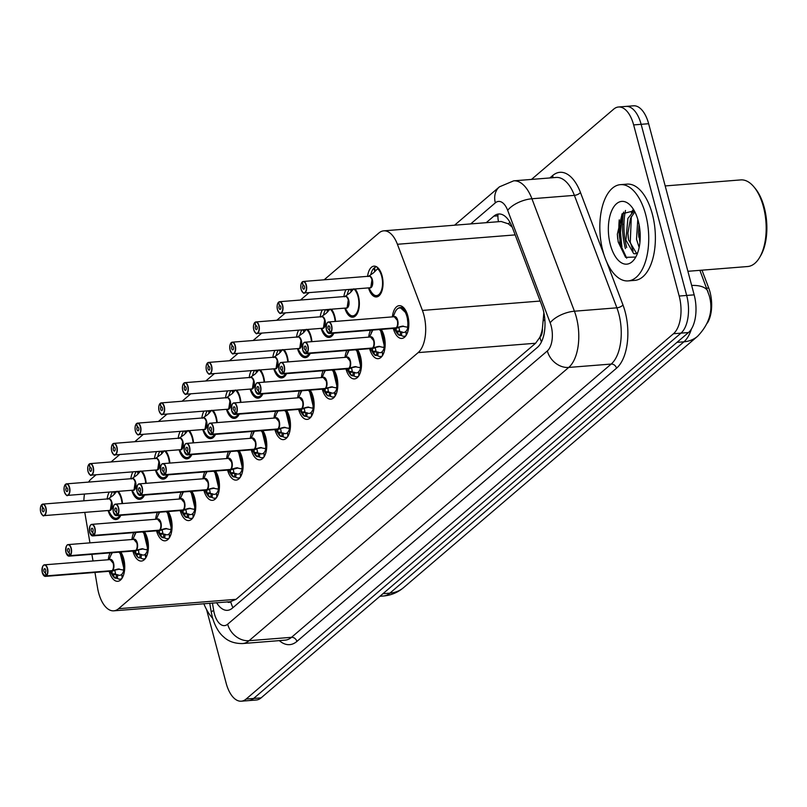 <?xml version="1.0" encoding="UTF-8"?>
<svg xmlns="http://www.w3.org/2000/svg" width="807" height="807" viewBox="0 0 807 807"><rect width="100%" height="100%" fill="white"/><g stroke="black" fill="none" stroke-linecap="round" stroke-linejoin="round"><path stroke-width="1.21" d="M367.599 276.337A15.444 7.747 85.4 0 1 373.994 266.139A15.444 7.747 85.4 0 1 382.054 275.701A15.444 7.747 85.4 0 1 376.445 296.946A15.444 7.747 85.4 0 1 368.517 287.887M343.923 296.572A15.444 7.747 85.4 0 1 346.011 289.683M355.09 288.956A15.444 7.747 85.4 0 1 358.379 295.937A15.444 7.747 85.4 0 1 352.77 317.181A15.444 7.747 85.4 0 1 344.841 308.123M320.248 316.818A15.444 7.747 85.4 0 1 322.336 309.918M331.415 309.192A15.444 7.747 85.4 0 1 334.703 316.173A15.444 7.747 85.4 0 1 335.591 321.408M296.572 337.054A15.444 7.747 85.4 0 1 298.661 330.154M307.739 329.438A15.444 7.747 85.4 0 1 311.028 336.418A15.444 7.747 85.4 0 1 311.916 341.654M272.897 357.289A15.444 7.747 85.4 0 1 274.985 350.399M284.064 349.673A15.444 7.747 85.4 0 1 287.353 356.654A15.444 7.747 85.4 0 1 288.24 361.889M249.222 377.535A15.444 7.747 85.4 0 1 251.31 370.635M260.389 369.919A15.444 7.747 85.4 0 1 263.677 376.889A15.444 7.747 85.4 0 1 264.565 382.125M225.546 397.77A15.444 7.747 85.4 0 1 227.635 390.881M236.713 390.154A15.444 7.747 85.4 0 1 240.002 397.135A15.444 7.747 85.4 0 1 240.89 402.37M201.871 418.016A15.444 7.747 85.4 0 1 203.959 411.116M213.038 410.39A15.444 7.747 85.4 0 1 216.326 417.37A15.444 7.747 85.4 0 1 217.214 422.606M178.196 438.251A15.444 7.747 85.4 0 1 180.284 431.352M189.363 430.635A15.444 7.747 85.4 0 1 192.651 437.606A15.444 7.747 85.4 0 1 193.539 442.841M154.52 458.487A15.444 7.747 85.4 0 1 156.608 451.597M165.687 450.871A15.444 7.747 85.4 0 1 168.976 457.851A15.444 7.747 85.4 0 1 169.863 463.087M130.845 478.733A15.444 7.747 85.4 0 1 132.933 471.833M142.012 471.106A15.444 7.747 85.4 0 1 145.3 478.087A15.444 7.747 85.4 0 1 146.188 483.322M107.17 498.968A15.444 7.747 85.4 0 1 109.258 492.068M118.336 491.352A15.444 7.747 85.4 0 1 121.625 498.322A15.444 7.747 85.4 0 1 122.513 503.558M392.373 316.889A16.433 8.241 85.4 0 1 399.223 305.661A16.433 8.241 85.4 0 1 407.797 315.83A16.433 8.241 85.4 0 1 401.825 338.426A16.433 8.241 85.4 0 1 393.302 328.439M368.698 337.124A16.433 8.241 85.4 0 1 370.524 330.245M381.186 329.397A16.433 8.241 85.4 0 1 384.122 336.065A16.433 8.241 85.4 0 1 378.15 358.671A16.433 8.241 85.4 0 1 369.626 348.674M345.023 357.36A16.433 8.241 85.4 0 1 346.849 350.49M357.511 349.643A16.433 8.241 85.4 0 1 360.447 356.311A16.433 8.241 85.4 0 1 354.475 378.907A16.433 8.241 85.4 0 1 345.951 368.91M321.347 377.605A16.433 8.241 85.4 0 1 323.173 370.726M333.836 369.878A16.433 8.241 85.4 0 1 336.771 376.546A16.433 8.241 85.4 0 1 330.799 399.142A16.433 8.241 85.4 0 1 322.275 389.156M297.672 397.841A16.433 8.241 85.4 0 1 299.498 390.961M310.16 390.114A16.433 8.241 85.4 0 1 313.096 396.782A16.433 8.241 85.4 0 1 307.124 419.388A16.433 8.241 85.4 0 1 298.6 409.391M273.997 418.076A16.433 8.241 85.4 0 1 275.823 411.207M286.485 410.36A16.433 8.241 85.4 0 1 289.42 417.027A16.433 8.241 85.4 0 1 283.449 439.623A16.433 8.241 85.4 0 1 274.925 429.627M250.321 438.322A16.433 8.241 85.4 0 1 252.147 431.442M262.81 430.595A16.433 8.241 85.4 0 1 265.745 437.263A16.433 8.241 85.4 0 1 259.773 459.859A16.433 8.241 85.4 0 1 251.249 449.872M226.646 458.558A16.433 8.241 85.4 0 1 228.472 451.688M239.134 450.831A16.433 8.241 85.4 0 1 242.07 457.498A16.433 8.241 85.4 0 1 236.098 480.104A16.433 8.241 85.4 0 1 227.574 470.108M202.971 478.793A16.433 8.241 85.4 0 1 204.796 471.924M215.459 471.076A16.433 8.241 85.4 0 1 218.394 477.744A16.433 8.241 85.4 0 1 212.423 500.34A16.433 8.241 85.4 0 1 203.889 490.343M179.295 499.039A16.433 8.241 85.4 0 1 181.121 492.159M191.784 491.312A16.433 8.241 85.4 0 1 194.719 497.98A16.433 8.241 85.4 0 1 188.747 520.576A16.433 8.241 85.4 0 1 180.213 510.589M155.62 519.274A16.433 8.241 85.4 0 1 157.446 512.405M168.108 511.547A16.433 8.241 85.4 0 1 171.044 518.215A16.433 8.241 85.4 0 1 165.072 540.821A16.433 8.241 85.4 0 1 156.538 530.824M131.945 539.51A16.433 8.241 85.4 0 1 133.77 532.64M144.433 531.793A16.433 8.241 85.4 0 1 147.368 538.461A16.433 8.241 85.4 0 1 141.396 561.057A16.433 8.241 85.4 0 1 132.862 551.06M108.269 559.755A16.433 8.241 85.4 0 1 110.095 552.876M120.757 552.028A16.433 8.241 85.4 0 1 123.693 558.696A16.433 8.241 85.4 0 1 117.721 581.302A16.433 8.241 85.4 0 1 109.187 571.306M94.954 572.435L97.607 588.101A28.961 14.526 -94.6 0 0 98.646 592.913A28.961 14.526 -94.6 0 0 113.767 610.828A28.961 14.526 -94.6 0 0 118.579 608.69L418.147 352.609A28.961 14.526 -94.6 0 0 422.414 310.433L397.417 244.279A28.961 14.526 -94.6 0 0 383.728 230.842A28.961 14.526 -94.6 0 0 378.917 232.981L324.142 279.797M542.395 328.54A28.961 14.526 85.4 0 1 539.681 337.538L539.903 337.346A9.654 4.842 -94.6 0 0 542.395 328.54L543.857 312.642M707.325 323.082A26.066 13.073 -94.6 0 0 708.717 287.998L701.979 270.174M512.233 227.13L508.319 223.811L501.167 221.491L383.728 230.842M227.16 601.79A9.654 4.842 -94.6 0 0 230.691 601.679L113.767 610.828M230.913 601.487L236.048 599.329L535.606 343.247L539.681 337.538M84.785 512.374L89.95 542.859M91.887 554.328L93.017 560.966M96.073 474.768L91.413 478.753A28.961 14.526 -94.6 0 0 88.588 482.092M84.473 494.045A28.961 14.526 -94.6 0 0 83.878 500.824M309.152 292.618L300.466 300.043M285.476 312.854L276.791 320.278M261.801 333.099L253.116 340.514M238.126 353.335L229.44 360.759M214.45 373.57L205.765 380.995M190.775 393.816L182.089 401.23M167.099 414.052L158.414 421.476M143.424 434.287L134.739 441.711M119.749 454.533L111.063 461.947M144.493 495.084A15.444 7.747 85.4 0 1 139.692 499.331A15.444 7.747 85.4 0 1 131.763 490.273M168.169 474.839A15.444 7.747 85.4 0 1 163.367 479.096A15.444 7.747 85.4 0 1 155.438 470.037M191.844 454.603A15.444 7.747 85.4 0 1 187.042 458.85A15.444 7.747 85.4 0 1 179.114 449.802M215.519 434.368A15.444 7.747 85.4 0 1 210.718 438.615A15.444 7.747 85.4 0 1 202.789 429.556M239.195 414.122A15.444 7.747 85.4 0 1 234.393 418.379A15.444 7.747 85.4 0 1 226.464 409.32M262.87 393.887A15.444 7.747 85.4 0 1 258.069 398.133A15.444 7.747 85.4 0 1 250.14 389.085M286.546 373.641A15.444 7.747 85.4 0 1 281.744 377.898A15.444 7.747 85.4 0 1 273.815 368.839M310.221 353.405A15.444 7.747 85.4 0 1 305.419 357.662A15.444 7.747 85.4 0 1 297.49 348.604M333.896 333.17A15.444 7.747 85.4 0 1 329.095 337.417A15.444 7.747 85.4 0 1 321.166 328.368M120.818 515.32A15.444 7.747 85.4 0 1 116.016 519.567A15.444 7.747 85.4 0 1 108.088 510.518M621.965 246.377A39.099 19.61 85.4 0 1 619.665 221.622M531.49 179.416L613.713 109.137A28.961 14.526 85.4 0 1 618.525 106.998A28.961 14.526 85.4 0 1 633.646 124.914L679.181 296.038L686.676 295.443A28.961 14.526 85.4 0 1 680.967 333.14L253.61 698.469A28.961 14.526 85.4 0 1 248.798 700.597A28.961 14.526 85.4 0 0 253.61 698.469L680.967 333.14A28.961 14.526 85.4 0 0 686.676 295.443L641.141 124.318L686.676 295.443L694.161 294.848A28.961 14.526 85.4 0 1 688.462 332.545L261.105 697.863A28.961 14.526 85.4 0 1 256.293 700.002L241.303 701.192A28.961 14.526 85.4 0 1 226.182 683.287L206.572 609.588M618.525 106.998L626.02 106.403A28.961 14.526 85.4 0 1 641.141 124.318A28.961 14.526 85.4 0 0 626.02 106.403L633.515 105.808A28.961 14.526 85.4 0 1 648.636 123.713L694.161 294.848M216.569 602.637A28.961 14.526 -94.6 0 0 227.513 610.324A28.961 14.526 -94.6 0 0 232.325 608.185L537.452 347.353A28.961 14.526 -94.6 0 0 541.729 305.177L512.354 227.453A28.961 14.526 -94.6 0 0 498.665 214.006A28.961 14.526 -94.6 0 0 493.854 216.145L486.207 222.682M621.34 246.266A38.625 19.368 85.4 0 1 619.251 219.857A38.625 19.368 85.4 0 0 621.34 246.266M679.181 296.038A28.961 14.526 85.4 0 1 673.472 333.735L246.115 699.064A28.961 14.526 85.4 0 1 241.303 701.192M121.807 578.579A14.486 7.263 85.4 0 1 120.072 579.154A14.486 7.263 85.4 0 1 117.297 578.337L115.159 578.115A14.486 7.263 -94.6 0 0 115.159 578.115L112.203 574.019L111.971 571.134L114.695 570.418M112.133 570.62L118.024 569.036L124.318 570.267L119.91 552.099M42.872 566.121A5.79 2.905 85.4 0 1 44.516 564.829A5.79 2.905 85.4 0 1 47.542 568.421A5.79 2.905 85.4 0 1 46.513 575.855L46.292 575.694A5.599 2.804 -94.6 0 0 47.29 568.501A5.599 2.804 -94.6 0 0 43.437 565.455A5.599 2.804 -94.6 0 0 42.327 572.738A5.599 2.804 -94.6 0 0 46.08 575.875L46.281 576.047A5.79 2.905 85.4 0 1 45.434 576.38L111.053 571.154A5.79 2.905 -94.6 0 0 111.901 570.821L111.971 570.811M124.318 570.267L124.328 570.277A14.486 7.263 -94.6 0 0 123.663 559.372A14.486 7.263 -94.6 0 0 119.92 552.099M122.583 577.267L121.726 574.332A10.622 5.326 -94.6 0 0 123.804 570.246M113.151 563.185A5.79 2.905 -94.6 0 0 110.135 559.604L113.151 563.185A5.79 2.905 -94.6 0 1 112.123 570.63L46.513 575.855M46.281 576.047L111.86 570.65M46.08 575.875L45.242 572.435A1.927 0.968 85.4 0 1 44.96 572.546A1.927 0.968 85.4 0 1 43.951 571.356A1.927 0.968 85.4 0 1 44.657 568.693A1.927 0.968 85.4 0 1 45.666 569.893A1.927 0.968 85.4 0 1 45.323 572.375L46.292 575.694M122.129 578.074L121.817 574.645M112.193 570.62L119.618 569.147M114.876 570.579L115.724 574.574L117.852 574.786A10.622 5.326 -94.6 0 0 119.759 575.3A10.622 5.326 -94.6 0 0 121.322 574.685M115.159 578.105L114.574 577.822A14.123 7.081 85.4 0 1 112.344 575.129L114.695 577.963M118.78 568.975L119.355 569.076M117.025 491.231L113 495.548L107.714 499.19M41.964 504.456L42.035 504.425A5.79 2.905 85.4 0 1 42.882 504.093L41.692 504.809A5.599 2.804 -94.6 0 0 40.693 511.991A5.599 2.804 -94.6 0 0 44.556 515.048A5.599 2.804 -94.6 0 0 45.656 507.754A5.599 2.804 -94.6 0 0 41.914 504.617L42.741 508.067L43.316 508.017M116.632 518.548A14.486 7.263 -94.6 0 0 116.773 518.538A14.486 7.263 -94.6 0 0 119.174 517.479A14.486 7.263 -94.6 0 0 120.505 515.925M111.517 502.448L110.377 509.984L109.419 510.407A5.79 2.905 -94.6 0 0 110.377 509.984A5.79 2.905 -94.6 0 0 111.527 502.448A5.79 2.905 -94.6 0 0 108.501 498.857L42.882 504.093A5.79 2.905 85.4 0 1 45.908 507.674A5.79 2.905 85.4 0 1 43.8 515.643A5.79 2.905 85.4 0 1 41.974 514.624M42.741 508.067A1.927 0.968 85.4 0 1 43.023 507.956A1.927 0.968 85.4 0 1 44.032 509.146A1.927 0.968 85.4 0 1 43.326 511.799A1.927 0.968 85.4 0 1 42.317 510.609A1.927 0.968 85.4 0 1 42.67 508.128L43.407 508.067M114.433 494.217L113.706 491.715M114.322 491.665L114.826 493.763M42.67 508.128L41.692 504.809M119.93 515.391A14.123 7.081 85.5 0 1 110.71 514.402C112.566 517.216 114.584 518.598 116.773 518.538L119.174 517.479M110.458 497.152A14.486 7.263 85.4 0 1 112.637 491.806M138.37 557.728L136.02 554.893A14.123 7.081 85.4 0 0 138.249 557.587L135.879 553.773L135.647 550.576L138.37 550.182M135.808 550.384L141.699 548.8L147.994 550.031L143.585 531.853A14.486 7.263 -94.6 0 1 147.338 539.126A14.486 7.263 -94.6 0 1 148.004 550.041L148.226 550.021M66.547 545.885A5.79 2.905 85.4 0 1 68.191 544.594A5.79 2.905 85.4 0 1 71.218 548.175A5.79 2.905 85.4 0 1 70.189 555.62L69.967 555.458A5.599 2.804 -94.6 0 0 70.966 548.266A5.599 2.804 -94.6 0 0 67.112 545.209A5.599 2.804 -94.6 0 0 66.003 552.502A5.599 2.804 -94.6 0 0 69.755 555.64L69.957 555.811A5.79 2.905 85.4 0 1 69.109 556.144L134.729 550.919A5.79 2.905 -94.6 0 0 135.576 550.576L135.647 550.576M138.814 557.869A14.486 7.263 -94.6 0 0 138.834 557.879L139.661 557.808L140.226 554.268L141.528 554.55A10.622 5.326 -94.6 0 0 143.434 555.065A10.622 5.326 -94.6 0 0 144.998 554.449L145.492 554.409M145.482 558.333A14.486 7.263 85.4 0 1 143.747 558.918A14.486 7.263 85.4 0 1 140.973 558.091L139.661 557.808M146.259 557.032L145.401 554.096A10.622 5.326 -94.6 0 0 147.479 550.011M136.827 542.95A5.79 2.905 -94.6 0 0 133.811 539.369L136.827 542.95A5.79 2.905 -94.6 0 1 135.798 550.384L70.189 555.62M69.957 555.811L135.536 550.404M69.755 555.64L68.918 552.19A1.927 0.968 85.4 0 1 68.635 552.311A1.927 0.968 85.4 0 1 67.627 551.11A1.927 0.968 85.4 0 1 68.333 548.457A1.927 0.968 85.4 0 1 69.341 549.648A1.927 0.968 85.4 0 1 68.999 552.129L69.967 555.458M145.805 557.829L144.998 554.449M135.869 550.384L143.293 548.901M138.552 550.344L138.895 553.541L140.226 554.268M142.456 548.74L143.031 548.831M169.157 538.098A14.486 7.263 85.4 0 1 167.422 538.673A14.486 7.263 85.4 0 1 164.648 537.855L162.51 537.633A14.486 7.263 -94.6 0 0 162.51 537.633L159.554 533.538L159.332 530.653L162.046 529.947M90.223 525.639A5.79 2.905 85.4 0 1 91.867 524.358A5.79 2.905 85.4 0 1 94.893 527.939A5.79 2.905 85.4 0 1 93.864 535.374L159.473 530.149L165.374 528.555L171.669 529.796L167.261 511.618A14.486 7.263 -94.6 0 1 171.013 518.891A14.486 7.263 -94.6 0 1 171.679 529.796L171.901 529.775M93.864 535.374L93.642 535.212A5.599 2.804 -94.6 0 0 94.641 528.02A5.599 2.804 -94.6 0 0 90.788 524.974A5.599 2.804 -94.6 0 0 89.678 532.267A5.599 2.804 -94.6 0 0 93.43 535.404L93.632 535.566A5.79 2.905 85.4 0 1 92.785 535.909L158.404 530.673A5.79 2.905 -94.6 0 0 159.251 530.34L159.322 530.33M169.934 536.796L169.077 533.861A10.622 5.326 -94.6 0 0 171.155 529.775M160.502 522.714A5.79 2.905 -94.6 0 0 157.486 519.123L160.502 522.714A5.79 2.905 -94.6 0 1 159.473 530.149M93.632 535.566L159.211 530.169M93.43 535.404L92.593 531.954A1.927 0.968 85.4 0 1 92.311 532.065A1.927 0.968 85.4 0 1 91.302 530.875A1.927 0.968 85.4 0 1 92.008 528.222A1.927 0.968 85.4 0 1 93.017 529.412A1.927 0.968 85.4 0 1 92.674 531.894L93.642 535.212M169.48 537.593L169.167 534.173M159.544 530.138L166.968 528.666M162.227 530.108L163.075 534.093L165.203 534.305A10.622 5.326 -94.6 0 0 167.11 534.829A10.622 5.326 -94.6 0 0 168.673 534.204M162.51 537.623L161.925 537.351A14.123 7.081 85.4 0 1 159.695 534.648L162.046 537.492M166.131 528.494L166.706 528.595M192.833 517.862A14.486 7.263 85.4 0 1 191.098 518.437A14.486 7.263 85.4 0 1 188.324 517.62L186.185 517.398A14.486 7.263 -94.6 0 0 186.185 517.398L183.229 513.302L183.007 510.417L185.721 509.701M113.898 505.404A5.79 2.905 85.4 0 1 115.542 504.113A5.79 2.905 85.4 0 1 118.568 507.694A5.79 2.905 85.4 0 1 117.54 515.138L183.149 509.913L189.05 508.319L195.344 509.55L190.936 491.382A14.486 7.263 -94.6 0 1 194.689 498.655A14.486 7.263 -94.6 0 1 195.355 509.56L195.576 509.54M117.54 515.138L117.318 514.977A5.599 2.804 -94.6 0 0 118.316 507.785A5.599 2.804 -94.6 0 0 114.463 504.738A5.599 2.804 -94.6 0 0 113.353 512.021A5.599 2.804 -94.6 0 0 117.106 515.159L117.308 515.33A5.79 2.905 85.4 0 1 116.46 515.663L182.079 510.438A5.79 2.905 -94.6 0 0 182.927 510.105L182.997 510.095M193.609 516.551L192.752 513.615A10.622 5.326 -94.6 0 0 194.83 509.53M184.178 502.468A5.79 2.905 -94.6 0 0 181.161 498.887L184.178 502.468A5.79 2.905 -94.6 0 1 183.149 509.913M117.308 515.33L182.927 510.105M117.106 515.159L116.269 511.719A1.927 0.968 85.4 0 1 115.986 511.83A1.927 0.968 85.4 0 1 114.977 510.639A1.927 0.968 85.4 0 1 115.683 507.976A1.927 0.968 85.4 0 1 116.692 509.177A1.927 0.968 85.4 0 1 116.349 511.648L117.318 514.977M193.155 517.358L192.843 513.928M183.219 509.903L190.644 508.43M185.903 509.863L186.75 513.857L188.878 514.069A10.622 5.326 -94.6 0 0 190.785 514.584A10.622 5.326 -94.6 0 0 192.348 513.968M186.185 517.388L185.6 517.105A14.123 7.081 85.4 0 1 183.371 514.412L185.721 517.247M189.806 508.259L190.381 508.36M209.84 497.142A14.486 7.263 -94.6 0 0 209.86 497.152L206.905 493.057L206.683 490.182L209.396 489.466M137.573 485.168A5.79 2.905 85.4 0 1 139.218 483.877A5.79 2.905 85.4 0 1 142.244 487.458A5.79 2.905 85.4 0 1 141.215 494.903L206.895 489.667L212.725 488.084L219.02 489.314L214.612 471.137A14.486 7.263 -94.6 0 1 218.364 478.41A14.486 7.263 -94.6 0 1 219.03 489.324L219.02 489.314M141.215 494.903L140.993 494.741A5.599 2.804 -94.6 0 0 141.992 487.549A5.599 2.804 -94.6 0 0 138.138 484.493A5.599 2.804 -94.6 0 0 137.029 491.786A5.599 2.804 -94.6 0 0 140.781 494.923L140.983 495.095A5.79 2.905 85.4 0 1 140.136 495.427L205.755 490.202A5.79 2.905 -94.6 0 0 206.602 489.859L206.673 489.859M216.508 497.616A14.486 7.263 85.4 0 1 214.773 498.201A14.486 7.263 85.4 0 1 211.999 497.374L209.275 496.87A14.123 7.081 85.4 0 1 207.046 494.177L209.396 497.011M217.285 496.315L216.427 493.38A10.622 5.326 -94.6 0 0 218.505 489.294M207.853 482.233A5.79 2.905 -94.6 0 0 204.837 478.652L207.853 482.233A5.79 2.905 -94.6 0 1 206.824 489.667M140.983 495.095L206.562 489.688M140.781 494.923L139.944 491.473A1.927 0.968 85.4 0 1 139.661 491.594A1.927 0.968 85.4 0 1 138.653 490.394A1.927 0.968 85.4 0 1 139.359 487.741A1.927 0.968 85.4 0 1 140.368 488.931A1.927 0.968 85.4 0 1 140.025 491.413L140.993 494.741M216.841 497.112L216.518 493.692M206.895 489.667L214.319 488.185M209.578 489.627L210.425 493.622L212.554 493.834A10.622 5.326 -94.6 0 0 214.46 494.348A10.622 5.326 -94.6 0 0 216.024 493.733M213.482 488.023L214.057 488.114M140.7 470.995L136.676 475.313L131.39 478.955M65.579 484.371L65.367 484.563A5.599 2.804 -94.6 0 0 64.368 491.756A5.599 2.804 -94.6 0 0 68.232 494.812A5.599 2.804 -94.6 0 0 69.331 487.519A5.599 2.804 -94.6 0 0 65.589 484.382L66.416 487.821L66.991 487.781M140.307 498.312A14.486 7.263 -94.6 0 0 140.448 498.302A14.486 7.263 -94.6 0 0 142.849 497.233A14.486 7.263 -94.6 0 0 144.181 495.69M135.193 482.203L134.053 489.748L133.094 490.172A5.79 2.905 -94.6 0 0 134.053 489.748A5.79 2.905 -94.6 0 0 135.203 482.203A5.79 2.905 -94.6 0 0 132.177 478.622L66.557 483.847A5.79 2.905 85.4 0 1 69.584 487.428A5.79 2.905 85.4 0 1 67.475 495.397A5.79 2.905 85.4 0 1 65.649 494.388M66.416 487.821A1.927 0.968 85.4 0 1 66.699 487.71A1.927 0.968 85.4 0 1 67.707 488.911A1.927 0.968 85.4 0 1 67.001 491.564A1.927 0.968 85.4 0 1 65.992 490.374A1.927 0.968 85.4 0 1 66.345 487.892L67.082 487.832M138.108 473.971L137.382 471.48M137.997 471.429L138.501 473.527M66.345 487.892L65.367 484.563M65.589 484.382L65.71 484.19A5.79 2.905 85.4 0 1 66.557 483.847L65.639 484.21M140.448 498.292L142.849 497.233M134.133 476.917A14.486 7.263 85.4 0 1 136.312 471.56M164.376 450.75L161.43 454.149L155.065 458.719M89.315 463.975L89.385 463.944A5.79 2.905 85.4 0 1 90.233 463.611L89.042 464.328A5.599 2.804 -94.6 0 0 88.054 471.52A5.599 2.804 -94.6 0 0 91.907 474.566A5.599 2.804 -94.6 0 0 93.007 467.283A5.599 2.804 -94.6 0 0 89.264 464.146L90.091 467.586L90.666 467.535M163.982 478.077A14.486 7.263 -94.6 0 0 164.124 478.067A14.486 7.263 -94.6 0 0 166.524 476.998A14.486 7.263 -94.6 0 0 167.856 475.454M158.868 461.967L157.728 469.503L156.77 469.936A5.79 2.905 -94.6 0 0 157.728 469.503A5.79 2.905 -94.6 0 0 158.878 461.967A5.79 2.905 -94.6 0 0 155.852 458.386L90.233 463.611A5.79 2.905 85.4 0 1 93.259 467.192A5.79 2.905 85.4 0 1 91.151 475.162A5.79 2.905 85.4 0 1 89.325 474.153M90.091 467.586A1.927 0.968 85.4 0 1 90.374 467.475A1.927 0.968 85.4 0 1 91.383 468.665A1.927 0.968 85.4 0 1 90.677 471.328A1.927 0.968 85.4 0 1 89.668 470.128A1.927 0.968 85.4 0 1 90.021 467.646L90.757 467.596M161.783 453.736L161.057 451.234M161.672 451.194L162.177 453.282M90.021 467.646L89.042 464.328M167.281 474.909A14.123 7.081 85.5 0 1 158.061 473.921C159.917 476.735 161.935 478.117 164.124 478.067L166.524 476.998M157.809 456.671A14.486 7.263 85.4 0 1 159.988 451.325M188.051 430.514L184.026 434.832L178.74 438.473M112.99 443.739L113.061 443.709A5.79 2.905 85.4 0 1 113.908 443.376L112.718 444.092A5.599 2.804 -94.6 0 0 111.729 451.274A5.599 2.804 -94.6 0 0 115.583 454.331A5.599 2.804 -94.6 0 0 116.682 447.038A5.599 2.804 -94.6 0 0 112.94 443.9L113.767 447.35L114.352 447.3M187.658 457.831A14.486 7.263 -94.6 0 0 187.799 457.821A14.486 7.263 -94.6 0 0 190.2 456.762A14.486 7.263 -94.6 0 0 191.531 455.209M182.543 441.732L181.404 449.267L180.445 449.691A5.79 2.905 -94.6 0 0 181.404 449.267A5.79 2.905 -94.6 0 0 182.553 441.732A5.79 2.905 -94.6 0 0 179.527 438.14L113.908 443.376A5.79 2.905 85.4 0 1 116.934 446.957A5.79 2.905 85.4 0 1 114.826 454.926A5.79 2.905 85.4 0 1 113 453.907M113.767 447.35A1.927 0.968 85.4 0 1 114.049 447.239A1.927 0.968 85.4 0 1 115.058 448.43A1.927 0.968 85.4 0 1 114.352 451.083A1.927 0.968 85.4 0 1 113.343 449.892A1.927 0.968 85.4 0 1 113.696 447.411L114.433 447.35M185.459 433.5L184.732 430.999M185.348 430.948L185.852 433.046M113.696 447.411L112.718 444.092M190.956 454.674A14.123 7.081 85.5 0 1 181.736 453.685C183.593 456.5 185.61 457.882 187.799 457.821L190.2 456.762M181.484 436.436A14.486 7.263 85.4 0 1 183.663 431.089M212.624 618.243A48.279 24.21 85.4 0 1 203.808 603.646M645.65 214.511A48.279 24.21 85.4 0 1 628.118 280.907A48.279 24.21 85.4 0 1 602.91 251.048A48.279 24.21 85.4 0 1 620.442 184.652A48.279 24.21 85.4 0 1 645.65 214.511M620.442 184.652L627.11 184.127A48.279 24.21 85.4 0 1 652.308 213.986A48.279 24.21 85.4 0 1 634.776 280.372L628.118 280.907M665.19 185.933L740.735 179.911A43.447 21.789 85.4 0 1 753.97 186.931A43.447 21.789 85.4 0 1 763.422 206.784A43.447 21.789 85.4 0 1 759.589 257.514A43.447 21.789 85.4 0 1 747.635 266.532L687.897 271.293M753.97 186.931L755.201 188.414A41.52 20.821 85.4 0 1 764.229 207.379A41.52 20.821 85.4 0 1 760.567 255.859L759.589 257.514M634.837 211.858L630.539 218.203L627.917 233.102L628.582 239.921L636.592 253.469M634.181 210.718L627.896 218.415L625.939 240.133L633.656 253.6L635.301 253.802L637.651 252.833M639.073 224.608L638.488 232.255L639.921 242.342M637.792 219.373L636.521 239.296L639.144 247.456M634.252 210.758L622.136 213.805L617.345 234.171L618.212 241.999L625.556 257.322L635.331 257.07M610.344 244.692A31.483 15.787 85.4 0 1 612.755 208.569A31.483 15.787 85.4 0 1 631.367 206.481A31.483 15.787 85.4 0 1 638.216 220.866A31.483 15.787 85.4 0 1 635.442 257.625A31.483 15.787 85.4 0 1 610.344 244.692M626.696 247.497A43.447 21.789 85.4 0 1 625.486 210.466M625.415 248.586A46.342 23.242 85.4 0 1 623.559 212.059M639.8 229.279L640.213 237.349M631.336 216.498L630.277 242.07L633.122 251.058M621.915 214.127L619.705 242.907L626.736 258.2M638.488 232.255L638.872 237.278M632.87 209.971L631.407 212.816M627.917 233.102L628.29 238.115M617.345 234.312L617.698 238.852M240.183 477.381A14.486 7.263 85.4 0 1 238.448 477.956A14.486 7.263 85.4 0 1 235.674 477.139L233.536 476.917A14.486 7.263 -94.6 0 1 233.516 476.907L230.58 472.821L230.358 469.936L233.072 469.23M161.249 464.923A5.79 2.905 85.4 0 1 162.893 463.642A5.79 2.905 85.4 0 1 165.919 467.223A5.79 2.905 85.4 0 1 164.89 474.657L230.499 469.432L236.401 467.838L242.695 469.079L238.287 450.901M164.89 474.657L164.668 474.496A5.599 2.804 -94.6 0 0 165.667 467.303A5.599 2.804 -94.6 0 0 161.814 464.257A5.599 2.804 -94.6 0 0 160.704 471.54A5.599 2.804 -94.6 0 0 164.457 474.687L164.658 474.849A5.79 2.905 85.4 0 1 163.811 475.192L229.43 469.956A5.79 2.905 -94.6 0 0 230.277 469.624L230.348 469.613M242.927 469.059L242.695 469.079A14.486 7.263 -94.6 0 0 242.039 458.174A14.486 7.263 -94.6 0 0 238.297 450.901M240.96 476.08L240.103 473.144A10.622 5.326 -94.6 0 0 242.181 469.059M231.528 461.997A5.79 2.905 -94.6 0 0 228.512 458.406L231.528 461.997A5.79 2.905 -94.6 0 1 230.499 469.432M164.658 474.849L230.237 469.452M164.457 474.687L163.619 471.238A1.927 0.968 85.4 0 1 163.337 471.349A1.927 0.968 85.4 0 1 162.328 470.158A1.927 0.968 85.4 0 1 163.034 467.505A1.927 0.968 85.4 0 1 164.043 468.696A1.927 0.968 85.4 0 1 163.7 471.177L164.668 474.496M240.516 476.876L240.193 473.447M230.57 469.422L233.475 469.2M233.253 469.381L234.101 473.376L236.229 473.588A10.622 5.326 -94.6 0 0 238.136 474.113A10.622 5.326 -94.6 0 0 239.699 473.487M233.536 476.917L232.951 476.634A14.123 7.081 85.4 0 1 230.721 473.931L233.072 476.776M237.994 467.949L233.475 469.19M237.157 467.778L237.732 467.878M257.191 456.671A14.486 7.263 -94.6 0 0 257.211 456.681L254.255 452.586L254.034 449.701L256.747 448.985M254.185 449.186L260.076 447.603L266.371 448.833L261.962 430.666A14.486 7.263 -94.6 0 1 265.715 437.939A14.486 7.263 -94.6 0 1 266.381 448.843L266.603 448.823M184.924 444.687A5.79 2.905 85.4 0 1 186.568 443.396A5.79 2.905 85.4 0 1 189.595 446.977A5.79 2.905 85.4 0 1 188.566 454.422L188.344 454.26A5.599 2.804 -94.6 0 0 189.342 447.068A5.599 2.804 -94.6 0 0 185.489 444.021A5.599 2.804 -94.6 0 0 184.379 451.305A5.599 2.804 -94.6 0 0 188.132 454.442L188.334 454.613A5.79 2.905 85.4 0 1 187.486 454.946L253.105 449.721A5.79 2.905 -94.6 0 0 253.953 449.388L254.023 449.378M263.859 457.145A14.486 7.263 85.4 0 1 262.124 457.72A14.486 7.263 85.4 0 1 259.35 456.903L256.626 456.389A14.123 7.081 85.4 0 1 254.397 453.695L256.747 456.53M264.635 455.834L263.778 452.898A10.622 5.326 -94.6 0 0 265.856 448.813M255.204 441.752A5.79 2.905 -94.6 0 0 252.188 438.171L255.204 441.752A5.79 2.905 -94.6 0 1 254.175 449.196L188.566 454.422M188.334 454.613L253.912 449.217M188.132 454.442L187.295 451.002A1.927 0.968 85.4 0 1 187.012 451.113A1.927 0.968 85.4 0 1 186.003 449.913A1.927 0.968 85.4 0 1 186.71 447.26A1.927 0.968 85.4 0 1 187.718 448.46A1.927 0.968 85.4 0 1 187.375 450.931L188.344 454.26M264.192 456.631L263.869 453.211M254.245 449.186L261.67 447.714M256.929 449.146L257.776 453.141L259.904 453.352A10.622 5.326 -94.6 0 0 261.811 453.867A10.622 5.326 -94.6 0 0 263.375 453.252M260.832 447.542L261.407 447.643M287.534 436.9A14.486 7.263 85.4 0 1 285.799 437.485A14.486 7.263 85.4 0 1 283.025 436.658L280.886 436.436A14.486 7.263 -94.6 0 0 280.886 436.436L277.931 432.34L277.709 429.465L280.422 428.749M208.599 424.452A5.79 2.905 85.4 0 1 210.244 423.161A5.79 2.905 85.4 0 1 213.27 426.742A5.79 2.905 85.4 0 1 212.241 434.186L277.921 428.951L283.751 427.367L290.046 428.598L285.638 410.42A14.486 7.263 -94.6 0 1 289.39 417.693A14.486 7.263 -94.6 0 1 290.056 428.608L290.278 428.588M212.241 434.186L212.019 434.025A5.599 2.804 -94.6 0 0 213.018 426.832A5.599 2.804 -94.6 0 0 209.164 423.776A5.599 2.804 -94.6 0 0 208.055 431.069A5.599 2.804 -94.6 0 0 211.807 434.206L212.009 434.378A5.79 2.905 85.4 0 1 211.162 434.711L276.781 429.485A5.79 2.905 -94.6 0 0 277.628 429.142L277.699 429.142M288.311 435.598L287.453 432.663A10.622 5.326 -94.6 0 0 289.531 428.578M278.879 421.516A5.79 2.905 -94.6 0 0 275.863 417.935L278.879 421.516A5.79 2.905 -94.6 0 1 277.85 428.951M212.009 434.378L277.588 428.971M211.807 434.206L210.97 430.756A1.927 0.968 85.4 0 1 210.688 430.877A1.927 0.968 85.4 0 1 209.679 429.677A1.927 0.968 85.4 0 1 210.385 427.024A1.927 0.968 85.4 0 1 211.394 428.214A1.927 0.968 85.4 0 1 211.051 430.696L212.019 434.025M287.867 436.395L287.544 432.976M277.921 428.951L285.345 427.468M280.604 428.91L281.451 432.905L283.58 433.117A10.622 5.326 -94.6 0 0 285.486 433.631A10.622 5.326 -94.6 0 0 287.05 433.016M280.886 436.426L280.301 436.153A14.123 7.081 85.4 0 1 278.072 433.46L280.422 436.294M284.508 427.307L285.083 427.397M211.727 410.269L207.702 414.596L202.416 418.238M136.605 423.655L136.393 423.846A5.599 2.804 -94.6 0 0 135.405 431.039A5.599 2.804 -94.6 0 0 139.258 434.085A5.599 2.804 -94.6 0 0 140.357 426.802A5.599 2.804 -94.6 0 0 136.615 423.665L137.442 427.105L138.027 427.064M211.333 437.596A14.486 7.263 -94.6 0 0 211.474 437.586A14.486 7.263 -94.6 0 0 213.875 436.516A14.486 7.263 -94.6 0 0 215.207 434.973M206.219 421.486L205.079 429.031L204.121 429.455A5.79 2.905 -94.6 0 0 205.079 429.031A5.79 2.905 -94.6 0 0 206.229 421.486A5.79 2.905 -94.6 0 0 203.203 417.905L137.583 423.13A5.79 2.905 85.4 0 1 140.61 426.711A5.79 2.905 85.4 0 1 138.501 434.68A5.79 2.905 85.4 0 1 136.676 433.672M137.442 427.105A1.927 0.968 85.4 0 1 137.725 426.994A1.927 0.968 85.4 0 1 138.733 428.194A1.927 0.968 85.4 0 1 138.027 430.847A1.927 0.968 85.4 0 1 137.029 429.647A1.927 0.968 85.4 0 1 137.372 427.175L138.108 427.115M209.134 413.255L208.408 410.763M209.023 410.713L209.527 412.811M137.372 427.175L136.393 423.846M136.615 423.665L136.736 423.473A5.79 2.905 85.4 0 1 137.583 423.13L136.665 423.493M214.632 434.428A14.123 7.081 85.5 0 1 205.412 433.44C207.268 436.254 209.285 437.636 211.474 437.586L213.875 436.516M205.16 416.19A14.486 7.263 85.4 0 1 207.338 410.844M235.402 390.033L232.456 393.433L226.091 397.992M160.28 403.409L160.068 403.611A5.599 2.804 -94.6 0 0 159.08 410.803A5.599 2.804 -94.6 0 0 162.933 413.85A5.599 2.804 -94.6 0 0 164.033 406.567A5.599 2.804 -94.6 0 0 160.29 403.429L161.118 406.869L161.703 406.819M235.008 417.36A14.486 7.263 -94.6 0 0 235.15 417.35A14.486 7.263 -94.6 0 0 237.551 416.281A14.486 7.263 -94.6 0 0 238.882 414.737M229.894 401.25L228.754 408.786L227.796 409.22A5.79 2.905 -94.6 0 0 228.754 408.786A5.79 2.905 -94.6 0 0 229.904 401.25A5.79 2.905 -94.6 0 0 226.878 397.669L161.259 402.895A5.79 2.905 85.4 0 1 164.285 406.476A5.79 2.905 85.4 0 1 162.177 414.445A5.79 2.905 85.4 0 1 160.351 413.436M161.118 406.869A1.927 0.968 85.4 0 1 161.4 406.758A1.927 0.968 85.4 0 1 162.409 407.949A1.927 0.968 85.4 0 1 161.703 410.612A1.927 0.968 85.4 0 1 160.704 409.411A1.927 0.968 85.4 0 1 161.047 406.93L161.783 406.869M232.809 393.019L232.083 390.517M232.698 390.477L233.203 392.565M161.047 406.93L160.068 403.611M160.29 403.429L160.411 403.228A5.79 2.905 85.4 0 1 161.259 402.895L160.341 403.258M235.15 417.34L237.551 416.281M228.835 395.955A14.486 7.263 85.4 0 1 231.014 390.608M259.077 369.798L255.052 374.115L249.767 377.757M184.016 383.022L184.087 382.992A5.79 2.905 85.4 0 1 184.934 382.659L183.744 383.375A5.599 2.804 -94.6 0 0 182.755 390.558A5.599 2.804 -94.6 0 0 186.609 393.614A5.599 2.804 -94.6 0 0 187.708 386.321A5.599 2.804 -94.6 0 0 183.966 383.184L184.793 386.634L185.378 386.583M258.684 397.115A14.486 7.263 -94.6 0 0 258.825 397.105A14.486 7.263 -94.6 0 0 261.226 396.035A14.486 7.263 -94.6 0 0 262.557 394.492M253.569 381.005L252.43 388.55L251.471 388.974A5.79 2.905 -94.6 0 0 252.43 388.55A5.79 2.905 -94.6 0 0 253.58 381.005A5.79 2.905 -94.6 0 0 250.553 377.424L184.934 382.659A5.79 2.905 85.4 0 1 187.96 386.24A5.79 2.905 85.4 0 1 185.852 394.209A5.79 2.905 85.4 0 1 184.026 393.191M184.793 386.634A1.927 0.968 85.4 0 1 185.075 386.523A1.927 0.968 85.4 0 1 186.084 387.713A1.927 0.968 85.4 0 1 185.378 390.366A1.927 0.968 85.4 0 1 184.379 389.176A1.927 0.968 85.4 0 1 184.722 386.694L185.459 386.634M256.485 372.784L255.758 370.282M256.374 370.231L256.878 372.33M184.722 386.694L183.744 383.375M261.982 393.957A14.123 7.081 85.5 0 1 252.762 392.969C254.619 395.783 256.636 397.165 258.825 397.105L261.226 396.035M252.51 375.719A14.486 7.263 85.4 0 1 254.689 370.363M311.209 416.664A14.486 7.263 85.4 0 1 309.474 417.239A14.486 7.263 85.4 0 1 306.7 416.422L304.562 416.2A14.486 7.263 -94.6 0 0 304.562 416.2L301.606 412.105L301.384 409.22L304.098 408.513M232.275 404.206A5.79 2.905 85.4 0 1 233.919 402.925A5.79 2.905 85.4 0 1 236.945 406.506A5.79 2.905 85.4 0 1 235.916 413.941L301.525 408.715L307.427 407.121L313.721 408.362L309.313 390.185A14.486 7.263 -94.6 0 1 313.066 397.458A14.486 7.263 -94.6 0 1 313.731 408.362L313.953 408.342M235.916 413.941L235.694 413.779A5.599 2.804 -94.6 0 0 236.693 406.587A5.599 2.804 -94.6 0 0 232.84 403.54A5.599 2.804 -94.6 0 0 231.73 410.824A5.599 2.804 -94.6 0 0 235.483 413.971L235.684 414.132A5.79 2.905 85.4 0 1 234.837 414.475L300.456 409.24A5.79 2.905 -94.6 0 0 301.304 408.907L301.374 408.897M311.986 415.353L311.129 412.427A10.622 5.326 -94.6 0 0 313.207 408.332M302.554 401.281A5.79 2.905 -94.6 0 0 299.538 397.69L302.554 401.281A5.79 2.905 -94.6 0 1 301.525 408.715M235.684 414.132L301.263 408.735M235.483 413.971L234.645 410.521A1.927 0.968 85.4 0 1 234.363 410.632A1.927 0.968 85.4 0 1 233.354 409.442A1.927 0.968 85.4 0 1 234.06 406.789A1.927 0.968 85.4 0 1 235.069 407.979A1.927 0.968 85.4 0 1 234.726 410.46L235.694 413.779M311.542 416.16L311.22 412.73M301.596 408.705L309.02 407.232M304.279 408.665L305.127 412.659L307.255 412.871A10.622 5.326 -94.6 0 0 309.162 413.396A10.622 5.326 -94.6 0 0 310.725 412.77M304.562 416.19L303.977 415.918A14.123 7.081 85.4 0 1 301.747 413.214L304.098 416.049M308.183 407.061L308.758 407.162M327.773 395.813L325.423 392.979A14.123 7.081 85.4 0 0 327.652 395.672L325.282 391.869L325.05 388.661L327.773 388.268M255.95 383.971A5.79 2.905 85.4 0 1 257.594 382.679A5.79 2.905 85.4 0 1 260.621 386.26A5.79 2.905 85.4 0 1 259.592 393.705L325.201 388.48L331.102 386.886L337.397 388.117L332.988 369.949A14.486 7.263 -94.6 0 1 336.741 377.222A14.486 7.263 -94.6 0 1 337.407 388.127L337.397 388.117M259.592 393.705L259.37 393.544A5.599 2.804 -94.6 0 0 260.368 386.351A5.599 2.804 -94.6 0 0 256.515 383.305A5.599 2.804 -94.6 0 0 255.405 390.588A5.599 2.804 -94.6 0 0 259.158 393.725L259.36 393.897A5.79 2.905 85.4 0 1 258.512 394.23L324.132 389.004A5.79 2.905 -94.6 0 0 324.979 388.671L325.05 388.661M328.217 395.955A14.486 7.263 -94.6 0 0 328.237 395.965L329.064 395.894L329.629 392.363L330.931 392.636A10.622 5.326 -94.6 0 0 332.837 393.15A10.622 5.326 -94.6 0 0 334.401 392.535L334.895 392.495M334.885 396.429A14.486 7.263 85.4 0 1 333.15 397.004A14.486 7.263 85.4 0 1 330.376 396.187L329.064 395.894M335.662 395.117L334.804 392.182A10.622 5.326 -94.6 0 0 336.882 388.096M326.23 381.035A5.79 2.905 -94.6 0 0 323.214 377.454L326.23 381.035A5.79 2.905 -94.6 0 1 325.201 388.48M259.36 393.897L324.939 388.5M259.158 393.725L258.321 390.285A1.927 0.968 85.4 0 1 258.038 390.396A1.927 0.968 85.4 0 1 257.03 389.196A1.927 0.968 85.4 0 1 257.736 386.543A1.927 0.968 85.4 0 1 258.744 387.743A1.927 0.968 85.4 0 1 258.401 390.215L259.37 393.544M335.218 395.914L334.401 392.535M325.271 388.47L332.696 386.987M327.955 388.429L328.298 391.627L329.629 392.363M331.859 386.825L332.434 386.926M358.56 376.183A14.486 7.263 85.4 0 1 356.825 376.768A14.486 7.263 85.4 0 1 354.051 375.941L351.913 375.719A14.486 7.263 -94.6 0 0 351.913 375.719L348.957 371.623L348.735 368.749L351.448 368.032M279.625 363.735A5.79 2.905 85.4 0 1 281.27 362.444A5.79 2.905 85.4 0 1 284.296 366.025A5.79 2.905 85.4 0 1 283.267 373.47L348.947 368.234L354.777 366.65L361.072 367.881L356.664 349.703M283.267 373.47L283.045 373.298A5.599 2.804 -94.6 0 0 284.044 366.116A5.599 2.804 -94.6 0 0 280.19 363.059A5.599 2.804 -94.6 0 0 279.081 370.352A5.599 2.804 -94.6 0 0 282.833 373.49L283.035 373.651A5.79 2.905 85.4 0 1 282.188 373.994L347.807 368.769A5.79 2.905 -94.6 0 0 348.654 368.426L348.725 368.426M361.304 367.871L361.072 367.881A14.486 7.263 -94.6 0 0 360.416 356.976A14.486 7.263 -94.6 0 0 356.674 349.703M359.337 374.882L358.479 371.946A10.622 5.326 -94.6 0 0 360.558 367.861M349.905 360.8A5.79 2.905 -94.6 0 0 346.889 357.219L349.905 360.8A5.79 2.905 -94.6 0 1 348.876 368.234M283.035 373.651L348.614 368.254M282.833 373.49L281.996 370.04A1.927 0.968 85.4 0 1 281.714 370.161A1.927 0.968 85.4 0 1 280.705 368.96A1.927 0.968 85.4 0 1 281.411 366.307A1.927 0.968 85.4 0 1 282.42 367.498A1.927 0.968 85.4 0 1 282.077 369.979L283.045 373.298M358.893 375.679L358.57 372.259M348.947 368.234L356.371 366.751M351.63 368.194L352.477 372.188L354.606 372.39A10.622 5.326 -94.6 0 0 356.512 372.915A10.622 5.326 -94.6 0 0 358.076 372.299M351.913 375.709L351.327 375.437A14.123 7.081 85.4 0 1 349.098 372.733L351.448 375.578M355.534 366.59L356.109 366.681M375.578 355.473A14.486 7.263 -94.6 0 0 375.588 355.483L372.632 351.388L372.41 348.503L375.124 347.797M372.562 347.988L378.453 346.405L384.747 347.646L380.339 329.468A14.486 7.263 -94.6 0 1 384.092 336.741A14.486 7.263 -94.6 0 1 384.757 347.646L384.979 347.625M303.301 343.489A5.79 2.905 85.4 0 1 304.945 342.208A5.79 2.905 85.4 0 1 307.971 345.789A5.79 2.905 85.4 0 1 306.942 353.224L306.721 353.062A5.599 2.804 -94.6 0 0 307.719 345.87A5.599 2.804 -94.6 0 0 303.866 342.824A5.599 2.804 -94.6 0 0 302.756 350.107A5.599 2.804 -94.6 0 0 306.509 353.244L306.71 353.416A5.79 2.905 85.4 0 1 305.863 353.759L371.482 348.523A5.79 2.905 -94.6 0 0 372.33 348.19L372.4 348.18M382.236 355.948A14.486 7.263 85.4 0 1 380.5 356.523A14.486 7.263 85.4 0 1 377.726 355.705L375.003 355.201A14.123 7.081 85.4 0 1 372.773 352.498L375.124 355.332M383.012 354.636L382.155 351.711A10.622 5.326 -94.6 0 0 384.233 347.615M373.58 340.554A5.79 2.905 -94.6 0 0 370.564 336.973L373.58 340.554A5.79 2.905 -94.6 0 1 372.552 347.999L306.942 353.224M306.71 353.416L372.289 348.019M306.509 353.244L305.671 349.804A1.927 0.968 85.4 0 1 305.389 349.915A1.927 0.968 85.4 0 1 304.38 348.725A1.927 0.968 85.4 0 1 305.086 346.072A1.927 0.968 85.4 0 1 306.095 347.262A1.927 0.968 85.4 0 1 305.752 349.744L306.721 353.062M382.568 355.443L382.246 352.013M372.622 347.988L380.047 346.516M375.305 347.948L376.153 351.943L378.281 352.155A10.622 5.326 -94.6 0 0 380.188 352.679A10.622 5.326 -94.6 0 0 381.751 352.054M379.209 346.344L379.784 346.445M405.911 335.712A14.486 7.263 85.4 0 1 404.176 336.287A14.486 7.263 85.4 0 1 401.402 335.46L399.263 335.248A14.486 7.263 -94.6 0 0 399.263 335.248L396.308 331.152L396.086 328.267L398.799 327.551M326.976 323.254A5.79 2.905 85.4 0 1 328.62 321.963A5.79 2.905 85.4 0 1 331.647 325.544A5.79 2.905 85.4 0 1 330.618 332.988L396.227 327.763L402.128 326.169L408.423 327.4L406.809 313.661L400.201 307.548A14.486 7.263 -94.6 0 0 400.08 307.558M330.618 332.988L330.396 332.827A5.599 2.804 -94.6 0 0 331.395 325.635A5.599 2.804 -94.6 0 0 327.541 322.588A5.599 2.804 -94.6 0 0 326.432 329.871A5.599 2.804 -94.6 0 0 330.184 333.009L330.386 333.18A5.79 2.905 85.4 0 1 329.538 333.513L395.158 328.288A5.79 2.905 -94.6 0 0 396.005 327.955L396.076 327.945M408.655 327.39L408.423 327.4A14.486 7.263 -94.6 0 0 407.767 316.505A14.486 7.263 -94.6 0 0 400.211 307.548L403.258 307.306M406.688 334.401L405.83 331.465A10.622 5.326 -94.6 0 0 407.908 327.38M397.256 320.318A5.79 2.905 -94.6 0 0 394.24 316.737L397.256 320.318A5.79 2.905 -94.6 0 1 396.227 327.763M330.386 333.18L395.965 327.783M330.184 333.009L329.347 329.569A1.927 0.968 85.4 0 1 329.064 329.68A1.927 0.968 85.4 0 1 328.056 328.479A1.927 0.968 85.4 0 1 328.762 325.826A1.927 0.968 85.4 0 1 329.77 327.027A1.927 0.968 85.4 0 1 329.427 329.498L330.396 332.827M406.244 335.198L405.921 331.778M396.298 327.753L403.722 326.27M398.981 327.713L399.828 331.707L401.957 331.919A10.622 5.326 -94.6 0 0 403.863 332.434A10.622 5.326 -94.6 0 0 405.427 331.818M399.263 335.238L398.678 334.955A14.123 7.081 85.4 0 1 396.449 332.262L398.799 335.097M402.885 326.109L403.46 326.21M282.753 349.552L278.728 353.88L273.442 357.521M207.692 362.777L207.762 362.757A5.79 2.905 85.4 0 1 208.61 362.414L207.419 363.13A5.599 2.804 -94.6 0 0 206.431 370.322A5.599 2.804 -94.6 0 0 210.284 373.369A5.599 2.804 -94.6 0 0 211.384 366.085A5.599 2.804 -94.6 0 0 207.641 362.948L208.468 366.388L209.053 366.348M282.359 376.879A14.486 7.263 -94.6 0 0 282.5 376.869A14.486 7.263 -94.6 0 0 284.901 375.8A14.486 7.263 -94.6 0 0 286.233 374.256M277.245 360.769L276.105 368.315L275.147 368.738A5.79 2.905 -94.6 0 0 276.105 368.315A5.79 2.905 -94.6 0 0 277.255 360.769A5.79 2.905 -94.6 0 0 274.229 357.188L208.61 362.414A5.79 2.905 85.4 0 1 211.636 365.995A5.79 2.905 85.4 0 1 209.527 373.964A5.79 2.905 85.4 0 1 207.702 372.955M208.468 366.388A1.927 0.968 85.4 0 1 208.751 366.277A1.927 0.968 85.4 0 1 209.759 367.478A1.927 0.968 85.4 0 1 209.053 370.131A1.927 0.968 85.4 0 1 208.055 368.93A1.927 0.968 85.4 0 1 208.398 366.459L209.134 366.398M280.16 352.538L279.434 350.046M280.049 349.996L280.554 352.094M208.398 366.459L207.419 363.13M285.658 373.712A14.123 7.081 85.5 0 1 276.438 372.723C278.294 375.537 280.311 376.919 282.5 376.869L284.901 375.8M276.186 355.473A14.486 7.263 85.4 0 1 278.365 350.127M306.428 329.317L303.482 332.716L297.117 337.276M231.316 342.693L231.095 342.894A5.599 2.804 -94.6 0 0 230.106 350.087A5.599 2.804 -94.6 0 0 233.959 353.133A5.599 2.804 -94.6 0 0 235.059 345.85A5.599 2.804 -94.6 0 0 231.316 342.713L232.144 346.153L232.729 346.102M306.035 356.644A14.486 7.263 -94.6 0 0 306.176 356.633A14.486 7.263 -94.6 0 0 308.577 355.564A14.486 7.263 -94.6 0 0 309.908 354.021M300.92 340.534L299.78 348.069L298.822 348.503A5.79 2.905 -94.6 0 0 299.78 348.069A5.79 2.905 -94.6 0 0 300.93 340.534A5.79 2.905 -94.6 0 0 297.904 336.953L232.285 342.178A5.79 2.905 85.4 0 1 235.311 345.759A5.79 2.905 85.4 0 1 233.203 353.728A5.79 2.905 85.4 0 1 231.377 352.72M232.144 346.153A1.927 0.968 85.4 0 1 232.426 346.042A1.927 0.968 85.4 0 1 233.435 347.232A1.927 0.968 85.4 0 1 232.729 349.885A1.927 0.968 85.4 0 1 231.73 348.695A1.927 0.968 85.4 0 1 232.073 346.213L232.809 346.153M303.836 332.302L303.109 329.801M303.725 329.75L304.229 331.848M232.073 346.213L231.095 342.894M231.316 342.713L231.438 342.511A5.79 2.905 85.4 0 1 232.285 342.178L231.367 342.541M309.333 353.476A14.123 7.081 85.5 0 1 300.113 352.488C301.969 355.302 303.987 356.684 306.176 356.633L308.577 355.564M299.861 335.238A14.486 7.263 85.4 0 1 302.04 329.892M330.103 309.081L326.078 313.398L320.793 317.04M255.042 322.306L255.113 322.275A5.79 2.905 85.4 0 1 255.96 321.943L254.77 322.659A5.599 2.804 -94.6 0 0 253.781 329.841A5.599 2.804 -94.6 0 0 257.635 332.898A5.599 2.804 -94.6 0 0 258.734 325.604A5.599 2.804 -94.6 0 0 254.992 322.467L255.819 325.917L256.404 325.867M329.71 336.398A14.486 7.263 -94.6 0 0 329.851 336.388A14.486 7.263 -94.6 0 0 332.252 335.319A14.486 7.263 -94.6 0 0 333.584 333.775M324.596 320.288L323.456 327.834L322.497 328.257A5.79 2.905 -94.6 0 0 323.456 327.834A5.79 2.905 -94.6 0 0 324.606 320.288A5.79 2.905 -94.6 0 0 321.579 316.707L255.96 321.943A5.79 2.905 85.4 0 1 258.986 325.524A5.79 2.905 85.4 0 1 256.878 333.483A5.79 2.905 85.4 0 1 255.052 332.474M255.819 325.917A1.927 0.968 85.4 0 1 256.101 325.796A1.927 0.968 85.4 0 1 257.11 326.996A1.927 0.968 85.4 0 1 256.404 329.649A1.927 0.968 85.4 0 1 255.405 328.459A1.927 0.968 85.4 0 1 255.748 325.978L256.485 325.917M327.511 312.067L326.785 309.565M327.4 309.515L327.904 311.613M255.748 325.978L254.77 322.659M333.009 333.241A14.123 7.081 85.5 0 1 323.789 332.252C325.645 335.066 327.662 336.448 329.851 336.388L332.252 335.319M323.536 315.002A14.486 7.263 85.4 0 1 325.715 309.646M353.779 288.835L349.754 293.163L344.468 296.805M278.718 302.06L278.788 302.04A5.79 2.905 85.4 0 1 279.636 301.697L278.445 302.413A5.599 2.804 -94.6 0 0 277.457 309.606A5.599 2.804 -94.6 0 0 281.31 312.652A5.599 2.804 -94.6 0 0 282.41 305.369A5.599 2.804 -94.6 0 0 278.667 302.232L279.494 305.671L280.079 305.631M353.385 316.162A14.486 7.263 -94.6 0 0 353.527 316.152A14.486 7.263 -94.6 0 0 355.927 315.083A14.486 7.263 -94.6 0 0 357.259 313.54M348.271 300.053L347.131 307.598L346.173 308.022A5.79 2.905 -94.6 0 0 347.131 307.598A5.79 2.905 -94.6 0 0 348.281 300.053A5.79 2.905 -94.6 0 0 345.255 296.472L279.636 301.697A5.79 2.905 85.4 0 1 282.662 305.278A5.79 2.905 85.4 0 1 280.554 313.247A5.79 2.905 85.4 0 1 278.728 312.238M279.494 305.671A1.927 0.968 85.4 0 1 279.777 305.56A1.927 0.968 85.4 0 1 280.786 306.761A1.927 0.968 85.4 0 1 280.079 309.414A1.927 0.968 85.4 0 1 279.081 308.213A1.927 0.968 85.4 0 1 279.424 305.742L280.16 305.682M351.186 291.821L350.46 289.33M351.075 289.279L351.58 291.377M279.424 305.742L278.445 302.413M354.021 289.047A14.123 7.081 85.5 0 1 358.066 309.727A14.123 7.081 85.5 0 1 347.464 312.006C349.32 314.821 351.338 316.203 353.527 316.152L355.927 315.083M347.212 294.757A14.486 7.263 85.4 0 1 349.391 289.41M379.008 269.024A14.486 7.263 -94.6 0 0 378.15 268.217L373.429 272.917L368.143 276.559M302.393 281.825L302.464 281.794A5.79 2.905 85.4 0 1 303.311 281.461L302.121 282.178A5.599 2.804 -94.6 0 0 301.132 289.37A5.599 2.804 -94.6 0 0 304.985 292.416A5.599 2.804 -94.6 0 0 306.085 285.133A5.599 2.804 -94.6 0 0 302.343 281.986L303.17 285.436L303.755 285.385M377.061 295.917A14.486 7.263 -94.6 0 0 377.202 295.917A14.486 7.263 -94.6 0 0 379.603 294.848A14.486 7.263 -94.6 0 0 380.934 293.304M375.255 271.132L374.438 267.753A14.486 7.263 85.4 0 1 376.566 266.905A14.486 7.263 85.4 0 1 376.758 266.895L376.566 266.905M371.946 279.817L370.806 287.353L369.848 287.786A5.79 2.905 -94.6 0 0 370.806 287.353A5.79 2.905 -94.6 0 0 371.956 279.817A5.79 2.905 -94.6 0 0 368.93 276.236L303.311 281.461A5.79 2.905 85.4 0 1 306.337 285.042A5.79 2.905 85.4 0 1 304.229 293.012A5.79 2.905 85.4 0 1 302.403 292.003M303.17 285.436A1.927 0.968 85.4 0 1 303.452 285.325A1.927 0.968 85.4 0 1 304.461 286.515A1.927 0.968 85.4 0 1 303.755 289.168A1.927 0.968 85.4 0 1 302.756 287.978A1.927 0.968 85.4 0 1 303.099 285.496L303.836 285.436M374.862 271.586L373.883 268.227L374.539 268.176M303.099 285.496L302.121 282.178M377.454 268.6A14.123 7.081 85.5 0 1 381.792 289.279A14.123 7.081 85.5 0 1 371.139 291.771C372.995 294.585 375.013 295.967 377.202 295.917L379.603 294.848M370.887 274.521A14.486 7.263 85.4 0 1 373.883 268.227M544.826 319.491A28.961 12.529 159.3 0 0 543.393 320.873M230.691 601.679A28.961 23.544 49.5 0 0 232.941 607.661M708.717 287.998L706.639 288.16M498 214.097A28.961 23.544 49.5 0 0 498.474 221.703M509.994 222.359A28.961 12.529 159.3 0 0 508.319 223.811M539.903 337.346A28.961 23.544 49.5 0 0 541.477 341.855M236.048 599.329L118.579 608.69M515.169 234.898L397.417 244.279M540.176 301.051L422.414 310.433M535.606 343.247L418.147 352.609M699.901 270.345L709.232 295.634C713.449 310.211 709.565 323.758 697.581 336.297A33.793 27.468 -130.5 0 1 683.922 341.805A38.625 19.368 -94.6 0 0 691.448 328.933M707.951 291.63A33.793 14.617 159.3 0 0 691.67 285.456M382.962 593.7L389.902 593.145A33.793 27.468 49.5 0 0 403.561 587.637C397.78 592.53 391.082 595.314 383.486 596A38.625 19.368 -94.6 0 0 389.902 593.145L683.922 341.805L676.982 342.36M688.462 332.545L673.472 333.735M261.105 697.863L246.115 699.064M648.636 123.713L633.646 124.914M623.952 224.366L622.479 224.487M212.412 602.96L213.684 610.475A19.307 9.684 -94.6 0 0 214.38 613.683A19.307 9.684 -94.6 0 0 227.665 624.204L547.328 350.944A19.307 9.684 -94.6 0 0 551.131 325.806A19.307 9.684 -94.6 0 0 550.182 322.82L507.684 210.375A19.307 9.684 -94.6 0 0 495.347 202.839L470.683 223.922M507.684 210.375A19.307 8.352 159.3 0 1 531.924 198.754L574.423 311.209A38.625 19.368 85.4 0 1 576.329 317.171A38.625 19.368 85.4 0 1 568.723 367.437L249.06 640.697A38.625 19.368 85.4 0 1 242.645 643.552L285.113 640.163A38.625 19.368 -94.6 0 0 291.529 637.318L611.192 364.058A38.625 19.368 -94.6 0 0 618.798 313.792A38.625 19.368 -94.6 0 0 616.891 307.82L574.392 195.365A38.625 19.368 -94.6 0 0 556.134 177.449L513.676 180.839A38.625 19.368 85.4 0 1 531.924 198.754L574.392 195.365A4.832 2.088 -20.7 0 0 580.455 192.47L603.969 254.689M606.773 262.114L622.954 304.915A43.447 21.789 85.4 0 1 616.538 368.184L296.885 641.444A4.832 3.924 49.5 0 0 291.529 637.318L249.06 640.697A19.307 15.696 -130.5 0 1 227.665 624.204M622.954 304.915A4.832 2.088 -20.7 0 1 616.891 307.82L574.423 311.209A19.307 8.352 159.3 0 0 550.182 322.82M296.885 641.444A43.447 21.789 85.4 0 1 279.323 640.627M549.839 177.954L552.694 175.512A43.447 21.789 85.4 0 1 580.455 192.47M547.328 350.944A19.307 15.696 -130.5 0 0 568.723 367.437L611.192 364.058A4.832 3.924 49.5 0 1 616.538 368.184M552.745 177.722A4.832 3.924 49.5 0 0 552.694 175.512M495.347 202.839A19.307 15.696 -130.5 0 1 499.452 186.831L454.563 225.203M213.684 610.475A19.307 2.905 170.4 0 0 211.303 612.372L209.739 603.182M497.919 215.822L493.854 216.145M111.971 571.134A5.972 2.996 85.4 0 1 110.67 571.185M109.732 559.634A5.972 2.996 85.4 0 1 113.525 562.963A5.972 2.996 85.4 0 1 112.758 570.468M112.486 570.206A5.79 2.905 85.4 0 0 113.262 563.609A5.79 2.905 85.4 0 0 110.135 559.604L44.516 564.829C42.751 564.9 42.025 567.543 42.307 572.778L45.434 576.38A5.79 2.905 85.4 0 1 43.608 575.371M109.106 559.685L110.771 555.468A14.123 7.081 85.4 0 1 112.324 552.704M118.901 552.18A14.123 7.081 85.4 0 1 123.511 570.186M117.852 574.786L117.297 578.337M115.986 578.044L116.551 574.513M112.637 574.826L115.724 574.574M112.203 574.019L115.219 573.777M108.229 498.827A5.972 2.996 85.5 0 1 112.284 504.506A5.972 2.996 85.5 0 1 109.016 510.438M41.238 505.374A5.79 2.905 85.4 0 1 41.692 504.748M110.065 499.573A5.79 2.905 85.5 0 1 111.891 504.96A5.79 2.905 85.5 0 1 110.377 509.984A5.79 2.905 85.5 0 1 109.419 510.407L43.8 515.643C43.497 516.591 42.448 515.391 40.673 512.031C40.118 508.43 40.461 505.969 41.722 504.657M117.267 491.433A14.123 7.081 85.5 0 1 122.039 503.598M135.647 550.899A5.972 2.996 85.4 0 1 134.345 550.949M133.407 539.399A5.972 2.996 85.4 0 1 137.2 542.728A5.972 2.996 85.4 0 1 136.433 550.223M136.161 549.971A5.79 2.905 85.4 0 0 136.938 543.373A5.79 2.905 85.4 0 0 133.811 539.369L68.191 544.594C66.426 544.654 65.7 547.307 65.982 552.533L69.109 556.144A5.79 2.905 85.4 0 1 67.284 555.135M134.446 535.233A14.123 7.081 85.4 0 1 136 532.459L132.782 539.449M142.577 531.934A14.123 7.081 85.4 0 1 147.187 549.95M141.528 554.55L140.973 558.091M136.312 554.58L139.399 554.338M135.879 553.773L138.895 553.541M159.332 530.653A5.972 2.996 85.4 0 1 158.021 530.703M157.083 519.163A5.972 2.996 85.4 0 1 160.875 522.492A5.972 2.996 85.4 0 1 160.109 529.987M159.836 529.725A5.79 2.905 85.4 0 0 160.613 523.138A5.79 2.905 85.4 0 0 157.486 519.123L91.867 524.358C90.102 524.419 89.375 527.062 89.658 532.297L92.785 535.909A5.79 2.905 85.4 0 1 90.959 534.89M156.457 519.204L158.122 514.997A14.123 7.081 85.4 0 1 159.675 512.223M166.252 511.699A14.123 7.081 85.4 0 1 170.862 529.715M165.203 534.305L164.648 537.855M163.337 537.573L163.902 534.032M159.988 534.345L163.075 534.093M159.554 533.538L162.57 533.296M183.007 510.417A5.972 2.996 85.4 0 1 181.696 510.468M180.758 498.918A5.972 2.996 85.4 0 1 184.551 502.247A5.972 2.996 85.4 0 1 183.784 509.742M183.512 509.489A5.79 2.905 85.4 0 0 184.289 502.892A5.79 2.905 85.4 0 0 181.161 498.887L115.542 504.113C113.777 504.173 113.051 506.826 113.333 512.062L116.46 515.663A5.79 2.905 85.4 0 1 114.634 514.654M181.797 494.752A14.123 7.081 85.4 0 1 183.35 491.988L180.132 498.968M189.927 491.463A14.123 7.081 85.4 0 1 194.537 509.469M188.878 514.069L188.324 517.62M187.012 517.327L187.577 513.797M183.663 514.099L186.75 513.857M183.229 513.302L186.246 513.06M206.683 490.182A5.972 2.996 85.4 0 1 205.371 490.232M204.433 478.682A5.972 2.996 85.4 0 1 208.226 482.011A5.972 2.996 85.4 0 1 207.46 489.506M207.187 489.254A5.79 2.905 85.4 0 0 207.964 482.657A5.79 2.905 85.4 0 0 204.837 478.652L139.218 483.877C137.452 483.938 136.726 486.591 137.008 491.816L140.136 495.427A5.79 2.905 85.4 0 1 138.31 494.419M203.808 478.733L205.472 474.516A14.123 7.081 85.4 0 1 207.026 471.742M213.603 471.217A14.123 7.081 85.4 0 1 218.213 489.234M212.554 493.834L211.999 497.374M210.688 497.092L211.252 493.551M207.338 493.864L210.425 493.622M206.905 493.057L209.921 492.825M131.904 478.591A5.972 2.996 85.5 0 1 135.959 484.271A5.972 2.996 85.5 0 1 132.691 490.202M64.913 485.138A5.79 2.905 85.4 0 1 65.367 484.503M133.74 479.328A5.79 2.905 85.5 0 1 135.566 484.725A5.79 2.905 85.5 0 1 134.053 489.748A5.79 2.905 85.5 0 1 133.094 490.172L67.475 495.397C67.173 496.345 66.124 495.145 64.358 491.796C63.793 488.195 64.136 485.733 65.397 484.412M140.943 471.197A14.123 7.081 85.5 0 1 145.714 483.363M143.606 495.155A14.123 7.081 85.5 0 1 134.386 494.156C136.242 496.971 138.259 498.353 140.448 498.302L142.304 498.151M155.58 458.346A5.972 2.996 85.5 0 1 159.635 464.035A5.972 2.996 85.5 0 1 156.366 469.967M88.588 464.903A5.79 2.905 85.4 0 1 89.042 464.267M157.415 459.092A5.79 2.905 85.5 0 1 159.241 464.479A5.79 2.905 85.5 0 1 157.728 469.503A5.79 2.905 85.5 0 1 156.77 469.936L91.151 475.162C90.848 476.11 89.799 474.909 88.034 471.55C87.469 467.949 87.812 465.498 89.073 464.176M164.618 450.952A14.123 7.081 85.5 0 1 169.389 463.117M179.255 438.11A5.972 2.996 85.5 0 1 183.31 443.789A5.972 2.996 85.5 0 1 180.042 449.721M112.264 444.657A5.79 2.905 85.4 0 1 112.718 444.032M181.091 438.857A5.79 2.905 85.5 0 1 182.917 444.243A5.79 2.905 85.5 0 1 181.404 449.267A5.79 2.905 85.5 0 1 180.445 449.691L114.826 454.926C114.523 455.874 113.474 454.674 111.709 451.315C111.144 447.714 111.487 445.252 112.748 443.941M188.293 430.716A14.123 7.081 85.5 0 1 193.065 442.882M230.358 469.936A5.972 2.996 85.4 0 1 229.047 469.987M228.109 458.447A5.972 2.996 85.4 0 1 231.902 461.775A5.972 2.996 85.4 0 1 231.145 469.271M230.863 469.008A5.79 2.905 85.4 0 0 231.639 462.421A5.79 2.905 85.4 0 0 228.512 458.406L162.893 463.642C161.128 463.702 160.401 466.345 160.684 471.581L163.811 475.192A5.79 2.905 85.4 0 1 161.985 474.173M227.483 458.487L229.148 454.28A14.123 7.081 85.4 0 1 230.701 451.506M237.278 450.982A14.123 7.081 85.4 0 1 241.888 468.998M236.229 473.588L235.674 477.139M234.363 476.856L234.928 473.316M231.014 473.628L234.101 473.376M230.58 472.821L233.596 472.579M254.034 449.701A5.972 2.996 85.4 0 1 252.722 449.751M251.784 438.201A5.972 2.996 85.4 0 1 255.577 441.53A5.972 2.996 85.4 0 1 254.82 449.025M254.538 448.773A5.79 2.905 85.4 0 0 255.315 442.175A5.79 2.905 85.4 0 0 252.188 438.171L186.568 443.396C184.803 443.457 184.077 446.11 184.359 451.345L187.486 454.946A5.79 2.905 85.4 0 1 185.66 453.938M252.823 434.035A14.123 7.081 85.4 0 1 254.376 431.271L251.159 438.251M260.954 430.746A14.123 7.081 85.4 0 1 265.564 448.753M259.904 453.352L259.35 456.903M258.038 456.611L258.603 453.08M254.689 453.383L257.776 453.141M254.255 452.586L257.272 452.344M277.709 429.465A5.972 2.996 85.4 0 1 276.398 429.516M275.459 417.965A5.972 2.996 85.4 0 1 279.252 421.294A5.972 2.996 85.4 0 1 278.496 428.789M278.213 428.537A5.79 2.905 85.4 0 0 278.99 421.94A5.79 2.905 85.4 0 0 275.863 417.935L210.244 423.161C208.478 423.221 207.752 425.874 208.035 431.099L211.162 434.711A5.79 2.905 85.4 0 1 209.336 433.702M274.834 418.016L276.498 413.799A14.123 7.081 85.4 0 1 278.052 411.025M284.629 410.501A14.123 7.081 85.4 0 1 289.239 428.517M283.58 433.117L283.025 436.658M281.714 436.375L282.279 432.834M278.365 433.147L281.451 432.905M277.931 432.34L280.947 432.108M202.93 417.875A5.972 2.996 85.5 0 1 206.985 423.554A5.972 2.996 85.5 0 1 203.717 429.485M135.939 424.421A5.79 2.905 85.4 0 1 136.393 423.786M204.766 418.611A5.79 2.905 85.5 0 1 206.592 424.008A5.79 2.905 85.5 0 1 205.079 429.031A5.79 2.905 85.5 0 1 204.121 429.455L138.501 434.68C138.199 435.629 137.15 434.428 135.384 431.079C134.819 427.478 135.162 425.017 136.423 423.695M211.969 410.481A14.123 7.081 85.5 0 1 216.74 422.646M226.606 397.629A5.972 2.996 85.5 0 1 230.661 403.318A5.972 2.996 85.5 0 1 227.392 409.25M159.615 404.186A5.79 2.905 85.4 0 1 160.068 403.55M228.442 398.376A5.79 2.905 85.5 0 1 230.267 403.762A5.79 2.905 85.5 0 1 228.754 408.786A5.79 2.905 85.5 0 1 227.796 409.22L162.177 414.445C161.874 415.393 160.825 414.193 159.06 410.834C158.495 407.232 158.838 404.781 160.099 403.46M235.644 390.235A14.123 7.081 85.5 0 1 240.415 402.4M238.307 414.193A14.123 7.081 85.5 0 1 229.087 413.204C230.943 416.019 232.961 417.401 235.15 417.35L237.006 417.199M250.281 377.394A5.972 2.996 85.5 0 1 254.336 383.073A5.972 2.996 85.5 0 1 251.068 389.004M183.29 383.94A5.79 2.905 85.4 0 1 183.744 383.315M252.117 378.14A5.79 2.905 85.5 0 1 253.943 383.527A5.79 2.905 85.5 0 1 252.43 388.55A5.79 2.905 85.5 0 1 251.471 388.974L185.852 394.209C185.549 395.158 184.5 393.947 182.735 390.598C182.17 386.997 182.513 384.536 183.774 383.214M259.319 369.999A14.123 7.081 85.5 0 1 264.091 382.165M301.384 409.22A5.972 2.996 85.4 0 1 300.073 409.27M299.135 397.73A5.972 2.996 85.4 0 1 302.928 401.059A5.972 2.996 85.4 0 1 302.171 408.554M301.889 408.292A5.79 2.905 85.4 0 0 302.665 401.704A5.79 2.905 85.4 0 0 299.538 397.69L233.919 402.925C232.154 402.986 231.427 405.628 231.71 410.864L234.837 414.475A5.79 2.905 85.4 0 1 233.011 413.456M300.174 393.564A14.123 7.081 85.4 0 1 301.727 390.79L298.509 397.77M308.304 390.265A14.123 7.081 85.4 0 1 312.914 408.271M307.255 412.871L306.7 416.422M305.389 416.14L305.954 412.599M302.04 412.912L305.127 412.659M301.606 412.105L304.622 411.863M325.06 388.984A5.972 2.996 85.4 0 1 323.748 389.035M322.81 377.484A5.972 2.996 85.4 0 1 326.603 380.813A5.972 2.996 85.4 0 1 325.846 388.308M325.564 388.056A5.79 2.905 85.4 0 0 326.341 381.459A5.79 2.905 85.4 0 0 323.214 377.454L257.594 382.679C255.829 382.74 255.103 385.393 255.385 390.628L258.512 394.23A5.79 2.905 85.4 0 1 256.687 393.221M322.185 377.535L323.849 373.318A14.123 7.081 85.4 0 1 325.403 370.554M331.98 370.03A14.123 7.081 85.4 0 1 336.59 388.036M330.931 392.636L330.376 396.187M325.715 392.666L328.802 392.424M325.282 391.869L328.298 391.627M348.735 368.749A5.972 2.996 85.4 0 1 347.424 368.799M346.485 357.249A5.972 2.996 85.4 0 1 350.278 360.578A5.972 2.996 85.4 0 1 349.522 368.073M349.239 367.821A5.79 2.905 85.4 0 0 350.016 361.223A5.79 2.905 85.4 0 0 346.889 357.219L281.27 362.444C279.504 362.504 278.778 365.157 279.061 370.383L282.188 373.994A5.79 2.905 85.4 0 1 280.362 372.985M347.524 353.083A14.123 7.081 85.4 0 1 349.078 350.309L345.86 357.299M355.655 349.784A14.123 7.081 85.4 0 1 360.265 367.8M354.606 372.39L354.051 375.941M352.74 375.659L353.305 372.118M349.391 372.43L352.477 372.188M348.957 371.623L351.973 371.381M372.41 348.503A5.972 2.996 85.4 0 1 371.099 348.553M370.161 337.003A5.972 2.996 85.4 0 1 373.954 340.342A5.972 2.996 85.4 0 1 373.197 347.837M372.915 347.575A5.79 2.905 85.4 0 0 373.691 340.988A5.79 2.905 85.4 0 0 370.564 336.973L304.945 342.208C303.19 342.269 302.454 344.912 302.736 350.147L305.863 353.759A5.79 2.905 85.4 0 1 304.037 352.74M371.2 332.847A14.123 7.081 85.4 0 1 372.753 330.073L369.535 337.054M379.33 329.549A14.123 7.081 85.4 0 1 383.94 347.555M378.281 352.155L377.726 355.705M376.415 355.413L376.98 351.882M373.066 352.195L376.153 351.943M372.632 351.388L375.648 351.146M396.086 328.267A5.972 2.996 85.4 0 1 394.774 328.318M393.836 316.768A5.972 2.996 85.4 0 1 397.629 320.097A5.972 2.996 85.4 0 1 396.873 327.592M396.59 327.339A5.79 2.905 85.4 0 0 397.367 320.742A5.79 2.905 85.4 0 0 394.24 316.737L328.62 321.963C326.865 322.023 326.129 324.676 326.411 329.912L329.538 333.513A5.79 2.905 85.4 0 1 327.713 332.504M393.211 316.818L394.875 312.602A14.123 7.081 85.4 0 1 403.762 310.09A14.123 7.081 85.4 0 1 407.616 327.319M401.957 331.919L401.402 335.46M400.09 335.177L400.655 331.637M396.741 331.949L399.828 331.707M396.308 331.152L399.324 330.91M273.956 357.158A5.972 2.996 85.5 0 1 278.012 362.837A5.972 2.996 85.5 0 1 274.743 368.769M206.965 363.705A5.79 2.905 85.4 0 1 207.419 363.069M275.792 357.894A5.79 2.905 85.5 0 1 277.618 363.291A5.79 2.905 85.5 0 1 276.105 368.315A5.79 2.905 85.5 0 1 275.147 368.738L209.527 373.964C209.225 374.912 208.176 373.712 206.41 370.363C205.846 366.761 206.189 364.3 207.449 362.979M282.995 349.764A14.123 7.081 85.5 0 1 287.766 361.929M297.632 336.912A5.972 2.996 85.5 0 1 301.687 342.602A5.972 2.996 85.5 0 1 298.419 348.533M230.641 343.469A5.79 2.905 85.4 0 1 231.095 342.834M299.468 337.659A5.79 2.905 85.5 0 1 301.293 343.046A5.79 2.905 85.5 0 1 299.78 348.069A5.79 2.905 85.5 0 1 298.822 348.503L233.203 353.728C232.9 354.677 231.851 353.476 230.086 350.117C229.521 346.516 229.874 344.064 231.125 342.743M306.67 329.518A14.123 7.081 85.5 0 1 311.441 341.684M321.307 316.677A5.972 2.996 85.5 0 1 325.362 322.356A5.972 2.996 85.5 0 1 322.094 328.288M254.316 323.224A5.79 2.905 85.4 0 1 254.77 322.588M323.143 317.423A5.79 2.905 85.5 0 1 324.969 322.81A5.79 2.905 85.5 0 1 323.456 327.834A5.79 2.905 85.5 0 1 322.497 328.257L256.878 333.483C256.576 334.441 255.526 333.23 253.761 329.881C253.196 326.28 253.549 323.819 254.81 322.497M330.345 309.283A14.123 7.081 85.5 0 1 335.117 321.448M344.982 296.441A5.972 2.996 85.5 0 1 349.038 302.121A5.972 2.996 85.5 0 1 345.769 308.052M277.991 302.988A5.79 2.905 85.4 0 1 278.445 302.353M346.818 297.178A5.79 2.905 85.5 0 1 348.644 302.575A5.79 2.905 85.5 0 1 347.131 307.598A5.79 2.905 85.5 0 1 346.173 308.022L280.554 313.247C280.251 314.195 279.202 312.995 277.437 309.646C276.872 306.045 277.225 303.583 278.486 302.262M368.658 276.196A5.972 2.996 85.5 0 1 372.713 281.885A5.972 2.996 85.5 0 1 369.445 287.817M301.667 282.743A5.79 2.905 85.4 0 1 302.121 282.117M370.494 276.942A5.79 2.905 85.5 0 1 372.32 282.329A5.79 2.905 85.5 0 1 370.806 287.353A5.79 2.905 85.5 0 1 369.848 287.786L304.229 293.012C303.926 293.96 302.877 292.759 301.112 289.4C300.547 285.799 300.9 283.348 302.161 282.026M697.581 336.297L403.561 587.637M383.486 596L379.946 596.282M211.303 612.372L212.372 617.325C216.024 629.783 221.501 635.139 223.347 636.642C225.405 638.508 230.782 643.704 242.645 643.552M513.676 180.839L499.452 186.831M120.072 579.154L121.454 579.043M110.771 555.468L112.294 552.704M110.034 571.235L112.344 575.129M116.773 518.538L118.629 518.397M108.4 510.488L110.71 514.402M143.747 558.918L145.129 558.807M133.71 550.999L136.02 554.893M167.422 538.673L168.804 538.562M158.122 514.997L159.645 512.223M157.385 530.754L159.695 534.648M191.098 518.437L192.48 518.326M181.061 510.518L183.371 514.412M214.773 498.201L216.155 498.09M205.472 474.516L206.995 471.742M204.736 490.283L207.046 494.177M132.076 490.252L134.386 494.156M164.124 478.067L165.98 477.915M155.751 470.017L158.061 473.921M187.799 457.821L189.655 457.68M179.426 449.771L181.736 453.685M619.504 222.5L621.844 246.377M238.448 477.956L239.83 477.845M229.148 454.28L230.671 451.506M228.411 470.037L230.721 473.931M262.124 457.72L263.506 457.609M252.087 449.802L254.397 453.695M285.799 437.485L287.181 437.374M276.498 413.799L278.022 411.025M275.762 429.566L278.072 433.46M211.474 437.586L213.33 437.434M203.102 429.536L205.412 433.44M226.777 409.3L229.087 413.204M258.825 397.105L260.681 396.963M250.452 389.055L252.762 392.969M309.474 417.239L310.856 417.128M299.437 409.32L301.747 413.214M333.15 397.004L334.532 396.893M323.849 373.318L325.372 370.554M323.113 389.085L325.423 392.979M356.825 376.768L358.207 376.657M346.788 368.849L349.098 372.733M380.5 356.523L381.882 356.412M370.463 348.604L372.773 352.498M404.176 336.287L405.558 336.176M394.875 312.602C396.257 309.525 398.033 307.84 400.201 307.548M394.139 328.368L396.449 332.262M282.5 376.869L284.357 376.718M274.128 368.819L276.438 372.723M306.176 356.633L308.032 356.482M297.803 348.584L300.113 352.488M329.851 336.388L331.707 336.247M321.479 328.338L323.789 332.252M353.527 316.152L355.383 316.001M345.154 308.103L347.464 312.006M377.202 295.917L379.058 295.765M368.829 287.867L371.139 291.771"/></g></svg>
